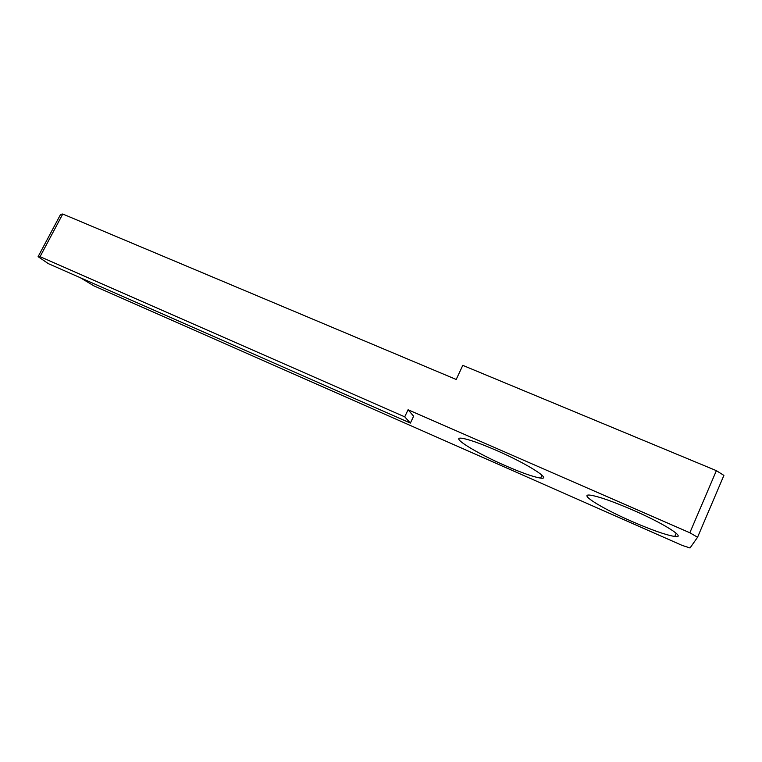 <?xml version="1.0" encoding="UTF-8"?>
<svg xmlns="http://www.w3.org/2000/svg" width="762" height="762" viewBox="0 0 762 762"><rect width="100%" height="100%" fill="white"/><g stroke="black" fill="none" stroke-linecap="round" stroke-linejoin="round"><path stroke-width="1.14" d="M505.254 465.639C521.932 472.907 533.733 477.069 540.658 478.098C552.66 479.936 526.971 463.62 495.948 450.209C479.26 443.017 467.792 439.017 461.524 438.217C449.971 436.826 476.202 452.99 505.254 465.639M631.307 521.179C651.396 529.923 665.883 535.029 674.761 536.477C687.248 538.401 664.197 523.618 632.508 509.911C612.229 501.196 598.113 496.272 590.159 495.138C578.082 493.614 601.628 508.235 631.307 521.179M38.1 256.661L60.617 214.341L62.751 214.027L40.062 256.67L38.1 256.661L48.33 263.633L410.385 423.081L413.623 416.195L408.07 409.765L689.839 532.762L716.375 470.659L723.9 475.412L697.563 537.248L689.839 532.762M697.563 537.248L690.039 547.973L682.133 545.392L93.859 285.855L80.305 277.711M62.751 214.027L456.2 379.466L462.791 365.36L716.375 470.659M410.385 423.081L404.727 416.843L40.062 256.67M404.727 416.843L408.07 409.765M541.963 475.202L540.658 478.098M676.161 533.219L674.761 536.477"/></g></svg>
